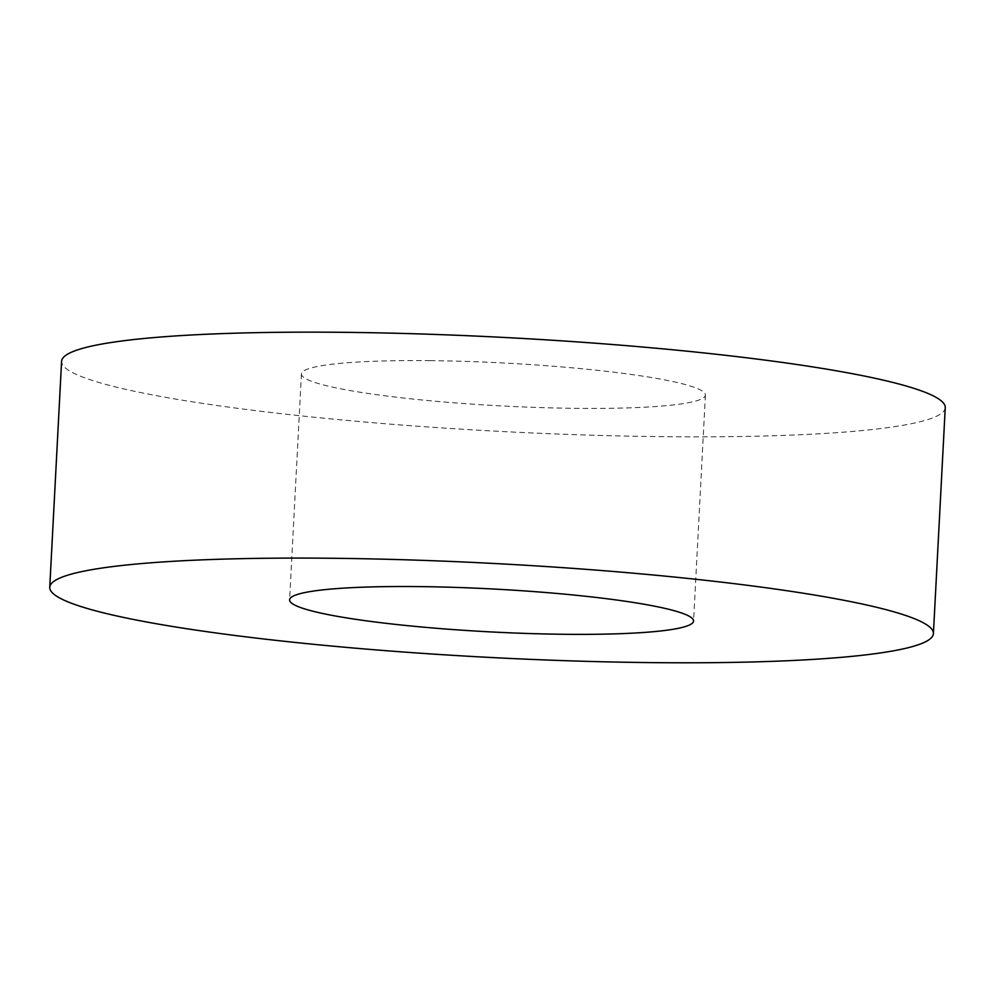 <?xml version="1.0" encoding="UTF-8"?>
<svg xmlns="http://www.w3.org/2000/svg" width="995" height="995" viewBox="0 0 995 995"><rect width="100%" height="100%" fill="white"/><g stroke="black" fill="none" stroke-linecap="round" stroke-linejoin="round"><path stroke-width="0.75" stroke-dasharray="4.97 3.73" d="M945.25 407.651A442.439 47.014 3 0 1 500.958 431.444A442.439 47.014 3 0 1 61.59 361.347M430.114 360.65A202.259 21.492 3 0 1 705.405 395.09A202.259 21.492 3 0 1 502.301 405.96A202.259 21.492 3 0 1 301.435 373.909A202.259 21.492 3 0 1 430.114 360.65M301.435 373.909L289.595 599.861M705.405 395.09L693.565 621.029"/><path stroke-width="1.49" d="M331.223 558.257A442.439 47.014 3 0 1 933.409 633.591A442.439 47.014 3 0 1 489.117 657.396A442.439 47.014 3 0 1 49.75 587.286A442.439 47.014 3 0 1 331.223 558.257M49.75 587.286L61.59 361.347A442.439 47.014 3 0 1 343.064 332.318A442.439 47.014 3 0 1 945.25 407.651L933.409 633.591M418.273 586.59A202.259 21.492 3 0 1 693.565 621.029A202.259 21.492 3 0 1 490.46 631.9A202.259 21.492 3 0 1 289.595 599.861A202.259 21.492 3 0 1 418.273 586.59"/></g></svg>
